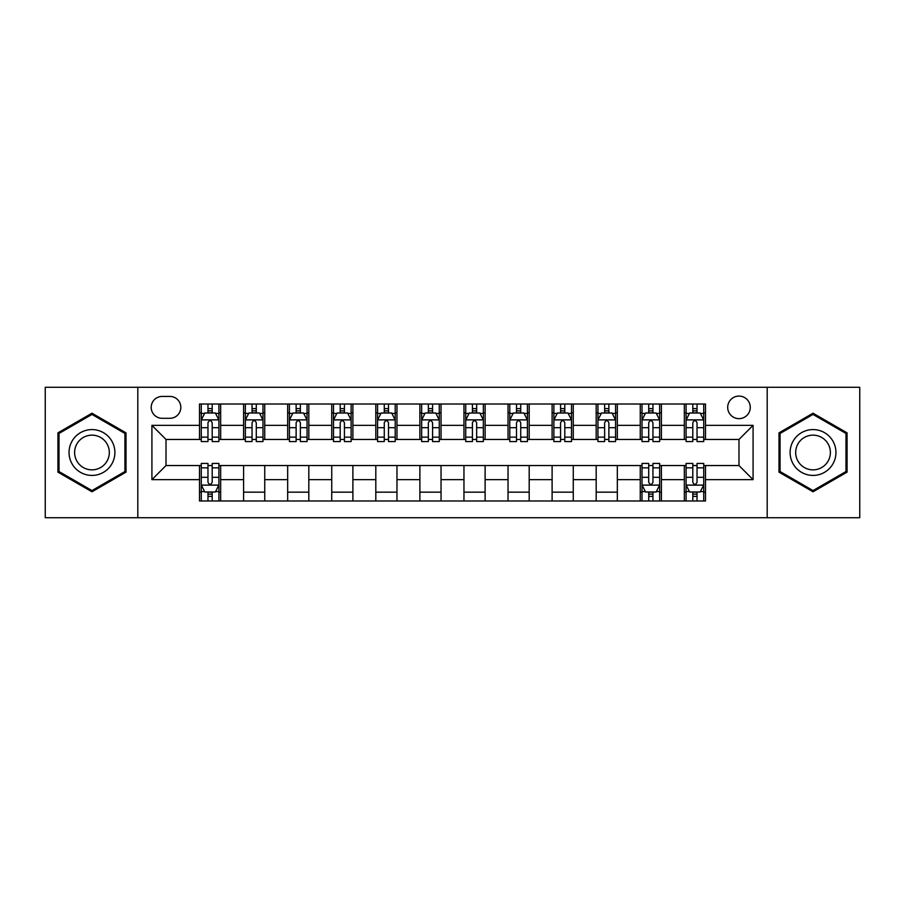 <?xml version="1.0" encoding="UTF-8"?>
<svg xmlns="http://www.w3.org/2000/svg" width="905" height="905" viewBox="0 0 905 905"><rect width="100%" height="100%" fill="white"/><g stroke="black" fill="none" stroke-linecap="round" stroke-linejoin="round"><path stroke-width="1.36" d="M738.989 396.085A11.279 11.279 0 0 0 727.699 407.363A11.279 11.279 0 0 0 738.989 418.653A11.279 11.279 0 0 0 750.268 407.363A11.279 11.279 0 0 0 738.989 396.085M767.191 517.728L859.75 517.728L859.75 387.272L767.191 387.272L767.191 517.728L137.809 517.728L137.809 387.272L45.25 387.272L45.25 517.728L137.809 517.728M162.131 418.302L169.891 418.302A10.928 10.928 0 0 0 180.819 407.363A10.928 10.928 0 0 0 169.891 396.435L162.131 396.435A10.928 10.928 0 0 0 151.203 407.363A10.928 10.928 0 0 0 162.131 418.302M767.191 387.272L137.809 387.272M199.507 479.65L151.916 479.65L151.916 425.35L199.507 425.35L199.507 439.457L166.011 439.457L166.011 465.543L199.507 465.543L199.507 500.985L705.493 500.985L705.493 465.543L738.989 465.543L738.989 439.457L705.493 439.457L705.493 425.35L753.084 425.35L753.084 479.65L705.493 479.65M705.493 425.35L705.493 404.015L199.507 404.015L199.507 425.35M684.338 404.015L684.338 439.457L686.092 439.457M692.8 439.457L697.031 439.457M703.728 439.457L705.493 439.457M684.338 439.457L659.655 439.457M640.254 404.015L640.254 439.457L642.018 439.457M648.715 439.457L652.946 439.457M640.254 439.457L615.581 439.457M596.18 404.015L596.18 439.457L597.945 439.457M604.642 439.457L608.873 439.457M596.18 439.457L571.496 439.457M552.107 404.015L552.107 439.457L553.871 439.457M560.568 439.457L564.799 439.457M552.107 439.457L527.423 439.457M508.033 404.015L508.033 439.457L509.798 439.457M516.495 439.457L520.726 439.457M508.033 439.457L483.349 439.457M463.96 404.015L463.96 439.457L465.724 439.457M472.421 439.457L476.652 439.457M463.96 439.457L439.276 439.457M419.886 404.015L419.886 439.457L421.651 439.457M428.348 439.457L432.579 439.457M419.886 439.457L395.202 439.457M375.813 404.015L375.813 439.457L377.577 439.457M384.274 439.457L388.505 439.457M375.813 439.457L351.129 439.457M331.739 404.015L331.739 439.457L333.504 439.457M340.201 439.457L344.432 439.457M331.739 439.457L307.055 439.457M287.666 404.015L287.666 439.457L289.419 439.457M296.127 439.457L300.358 439.457M287.666 439.457L262.982 439.457M243.581 404.015L243.581 439.457L245.346 439.457M252.054 439.457L256.285 439.457M243.581 439.457L218.908 439.457M199.507 439.457L201.272 439.457M207.969 439.457L212.2 439.457M199.507 465.543L201.272 465.543M207.969 465.543L212.2 465.543M218.908 465.543L220.662 465.543L220.662 500.985M642.018 465.543L220.662 465.543M648.715 465.543L652.946 465.543M659.655 465.543L661.419 465.543L661.419 500.985M686.092 465.543L661.419 465.543M692.8 465.543L697.031 465.543M703.728 465.543L705.493 465.543M220.662 404.015L220.662 439.457M199.507 412.838L201.272 412.838M207.969 412.838L212.2 412.838M218.908 412.838L220.662 412.838M199.507 492.162L201.272 492.162M207.969 492.162L212.2 492.162M218.908 492.162L220.662 492.162M243.581 465.543L243.581 500.985M264.746 404.015L264.746 439.457M243.581 412.838L245.346 412.838M252.054 412.838L256.285 412.838M262.982 412.838L264.746 412.838M264.746 465.543L264.746 500.985M243.581 492.162L264.746 492.162M287.666 465.543L287.666 500.985M308.82 465.543L308.82 500.985M287.666 492.162L308.82 492.162M308.82 404.015L308.82 439.457M287.666 412.838L289.419 412.838M296.127 412.838L300.358 412.838M307.055 412.838L308.82 412.838M331.739 465.543L331.739 500.985M352.893 465.543L352.893 500.985M331.739 492.162L352.893 492.162M352.893 404.015L352.893 439.457M331.739 412.838L333.504 412.838M340.201 412.838L344.432 412.838M351.129 412.838L352.893 412.838M375.813 465.543L375.813 500.985M396.967 465.543L396.967 500.985M375.813 492.162L396.967 492.162M396.967 404.015L396.967 439.457M375.813 412.838L377.577 412.838M384.274 412.838L388.505 412.838M395.202 412.838L396.967 412.838M419.886 465.543L419.886 500.985M441.04 465.543L441.04 500.985M419.886 492.162L441.04 492.162M441.04 404.015L441.04 439.457M419.886 412.838L421.651 412.838M428.348 412.838L432.579 412.838M439.276 412.838L441.04 412.838M463.96 465.543L463.96 500.985M485.114 465.543L485.114 500.985M463.96 492.162L485.114 492.162M485.114 404.015L485.114 439.457M463.96 412.838L465.724 412.838M472.421 412.838L476.652 412.838M483.349 412.838L485.114 412.838M508.033 465.543L508.033 500.985M529.187 465.543L529.187 500.985M508.033 492.162L529.187 492.162M529.187 404.015L529.187 439.457M508.033 412.838L509.798 412.838M516.495 412.838L520.726 412.838M527.423 412.838L529.187 412.838M552.107 465.543L552.107 500.985M573.261 465.543L573.261 500.985M552.107 492.162L573.261 492.162M573.261 404.015L573.261 439.457M552.107 412.838L553.871 412.838M560.568 412.838L564.799 412.838M571.496 412.838L573.261 412.838M596.18 465.543L596.18 500.985M617.334 465.543L617.334 500.985M596.18 492.162L617.334 492.162M617.334 404.015L617.334 439.457M596.18 412.838L597.945 412.838M604.642 412.838L608.873 412.838M615.581 412.838L617.334 412.838M640.254 465.543L640.254 500.985M640.254 492.162L642.018 492.162M648.715 492.162L652.946 492.162M659.655 492.162L661.419 492.162M661.419 404.015L661.419 439.457M640.254 412.838L642.018 412.838M648.715 412.838L652.946 412.838M659.655 412.838L661.419 412.838M684.338 465.543L684.338 500.985M684.338 492.162L686.092 492.162M692.8 492.162L697.031 492.162M703.728 492.162L705.493 492.162M684.338 412.838L686.092 412.838M692.8 412.838L697.031 412.838M703.728 412.838L705.493 412.838M166.011 439.457L151.916 425.35M166.011 465.543L151.916 479.65M753.084 425.35L738.989 439.457M753.084 479.65L738.989 465.543M91.971 491.788L125.999 472.15L125.999 432.85L91.971 413.212L57.943 432.85L57.943 472.15L91.971 491.788M847.057 432.85L813.029 413.212L779.001 432.85L779.001 472.15L813.029 491.788L847.057 472.15L847.057 432.85M212.2 408.596L207.969 408.596M218.908 437.149L212.2 437.149L212.2 441.572L218.908 441.572L218.908 420.056L215.379 413.008L204.802 413.008L201.272 420.056L201.272 441.572L207.969 441.572L207.969 437.149L201.272 437.149M201.272 420.056L201.272 404.015M218.908 420.056L218.908 404.015M207.969 413.008L207.969 404.015M212.2 404.015L212.2 413.008M212.2 437.149L212.2 422.703C210.797 419.988 209.383 419.988 207.969 422.703L207.969 437.149M207.969 496.404L212.2 496.404M201.272 467.851L207.969 467.851L207.969 463.428L201.272 463.428L201.272 484.944L204.802 491.992L215.379 491.992L218.908 484.944L218.908 463.428L212.2 463.428L212.2 467.851L218.908 467.851M218.908 484.944L218.908 500.985M201.272 484.944L201.272 500.985M212.2 491.992L212.2 500.985M207.969 500.985L207.969 491.992M207.969 467.851L207.969 482.297C209.383 485.012 210.797 485.012 212.2 482.297L212.2 467.851M256.285 408.596L252.054 408.596M262.982 437.149L256.285 437.149L256.285 441.572L262.982 441.572L262.982 420.056L259.452 413.008L248.875 413.008L245.346 420.056L245.346 441.572L252.054 441.572L252.054 437.149L245.346 437.149M245.346 420.056L245.346 404.015M262.982 420.056L262.982 404.015M252.054 413.008L252.054 404.015M256.285 404.015L256.285 413.008M256.285 437.149L256.285 422.703C254.871 419.988 253.457 419.988 252.054 422.703L252.054 437.149M300.358 408.596L296.127 408.596M307.055 437.149L300.358 437.149L300.358 441.572L307.055 441.572L307.055 420.056L303.526 413.008L292.949 413.008L289.419 420.056L289.419 441.572L296.127 441.572L296.127 437.149L289.419 437.149M289.419 420.056L289.419 404.015M307.055 420.056L307.055 404.015M296.127 413.008L296.127 404.015M300.358 404.015L300.358 413.008M300.358 437.149L300.358 422.703C298.944 419.988 297.53 419.988 296.127 422.703L296.127 437.149M344.432 408.596L340.201 408.596M351.129 437.149L344.432 437.149L344.432 441.572L351.129 441.572L351.129 420.056L347.599 413.008L337.022 413.008L333.504 420.056L333.504 441.572L340.201 441.572L340.201 437.149L333.504 437.149M333.504 420.056L333.504 404.015M351.129 420.056L351.129 404.015M340.201 413.008L340.201 404.015M344.432 404.015L344.432 413.008M344.432 437.149L344.432 422.703C343.018 419.988 341.615 419.988 340.201 422.703L340.201 437.149M388.505 408.596L384.274 408.596M395.202 437.149L388.505 437.149L388.505 441.572L395.202 441.572L395.202 420.056L391.673 413.008L381.096 413.008L377.577 420.056L377.577 441.572L384.274 441.572L384.274 437.149L377.577 437.149M377.577 420.056L377.577 404.015M395.202 420.056L395.202 404.015M384.274 413.008L384.274 404.015M388.505 404.015L388.505 413.008M388.505 437.149L388.505 422.703C387.091 419.988 385.688 419.988 384.274 422.703L384.274 437.149M111.813 441.04A22.919 22.919 0 0 0 80.511 432.647A22.919 22.919 0 0 0 72.117 463.96A22.919 22.919 0 0 0 103.43 472.353A22.919 22.919 0 0 0 111.813 441.04M106.994 443.823A17.353 17.353 0 0 0 83.294 437.477A17.353 17.353 0 0 0 76.936 461.177A17.353 17.353 0 0 0 100.647 467.523A17.353 17.353 0 0 0 106.994 443.823M91.971 490.567L59.006 471.539L59.006 433.461L91.971 414.433L124.935 433.461L124.935 471.539L91.971 490.567M813.029 475.419A22.919 22.919 0 0 0 835.949 452.5A22.919 22.919 0 0 0 813.029 429.581A22.919 22.919 0 0 0 790.11 452.5A22.919 22.919 0 0 0 813.029 475.419M813.029 469.853A17.353 17.353 0 0 0 830.383 452.5A17.353 17.353 0 0 0 813.029 435.147A17.353 17.353 0 0 0 795.676 452.5A17.353 17.353 0 0 0 813.029 469.853M780.065 433.461L813.029 414.433L845.994 433.461L845.994 471.539L813.029 490.567L780.065 471.539L780.065 433.461M432.579 408.596L428.348 408.596M439.276 437.149L432.579 437.149L432.579 441.572L439.276 441.572L439.276 420.056L435.746 413.008L425.169 413.008L421.651 420.056L421.651 441.572L428.348 441.572L428.348 437.149L421.651 437.149M421.651 420.056L421.651 404.015M439.276 420.056L439.276 404.015M428.348 413.008L428.348 404.015M432.579 404.015L432.579 413.008M432.579 437.149L432.579 422.703C431.165 419.988 429.762 419.988 428.348 422.703L428.348 437.149M476.652 408.596L472.421 408.596M483.349 437.149L476.652 437.149L476.652 441.572L483.349 441.572L483.349 420.056L479.831 413.008L469.254 413.008L465.724 420.056L465.724 441.572L472.421 441.572L472.421 437.149L465.724 437.149M465.724 420.056L465.724 404.015M483.349 420.056L483.349 404.015M472.421 413.008L472.421 404.015M476.652 404.015L476.652 413.008M476.652 437.149L476.652 422.703C475.249 419.988 473.835 419.988 472.421 422.703L472.421 437.149M520.726 408.596L516.495 408.596M527.423 437.149L520.726 437.149L520.726 441.572L527.423 441.572L527.423 420.056L523.905 413.008L513.327 413.008L509.798 420.056L509.798 441.572L516.495 441.572L516.495 437.149L509.798 437.149M509.798 420.056L509.798 404.015M527.423 420.056L527.423 404.015M516.495 413.008L516.495 404.015M520.726 404.015L520.726 413.008M520.726 437.149L520.726 422.703C519.323 419.988 517.909 419.988 516.495 422.703L516.495 437.149M564.799 408.596L560.568 408.596M571.496 437.149L564.799 437.149L564.799 441.572L571.496 441.572L571.496 420.056L567.978 413.008L557.401 413.008L553.871 420.056L553.871 441.572L560.568 441.572L560.568 437.149L553.871 437.149M553.871 420.056L553.871 404.015M571.496 420.056L571.496 404.015M560.568 413.008L560.568 404.015M564.799 404.015L564.799 413.008M564.799 437.149L564.799 422.703C563.396 419.988 561.982 419.988 560.568 422.703L560.568 437.149M608.873 408.596L604.642 408.596M615.581 437.149L608.873 437.149L608.873 441.572L615.581 441.572L615.581 420.056L612.052 413.008L601.474 413.008L597.945 420.056L597.945 441.572L604.642 441.572L604.642 437.149L597.945 437.149M597.945 420.056L597.945 404.015M615.581 420.056L615.581 404.015M604.642 413.008L604.642 404.015M608.873 404.015L608.873 413.008M608.873 437.149L608.873 422.703C607.47 419.988 606.056 419.988 604.642 422.703L604.642 437.149M652.946 408.596L648.715 408.596M659.655 437.149L652.946 437.149L652.946 441.572L659.655 441.572L659.655 420.056L656.125 413.008L645.548 413.008L642.018 420.056L642.018 441.572L648.715 441.572L648.715 437.149L642.018 437.149M642.018 420.056L642.018 404.015M659.655 420.056L659.655 404.015M648.715 413.008L648.715 404.015M652.946 404.015L652.946 413.008M652.946 437.149L652.946 422.703C651.543 419.988 650.129 419.988 648.715 422.703L648.715 437.149M648.715 496.404L652.946 496.404M642.018 467.851L648.715 467.851L648.715 463.428L642.018 463.428L642.018 484.944L645.548 491.992L656.125 491.992L659.655 484.944L659.655 463.428L652.946 463.428L652.946 467.851L659.655 467.851M659.655 484.944L659.655 500.985M642.018 484.944L642.018 500.985M652.946 491.992L652.946 500.985M648.715 500.985L648.715 491.992M648.715 467.851L648.715 482.297C650.129 485.012 651.543 485.012 652.946 482.297L652.946 467.851M697.031 408.596L692.8 408.596M703.728 437.149L697.031 437.149L697.031 441.572L703.728 441.572L703.728 420.056L700.199 413.008L689.621 413.008L686.092 420.056L686.092 441.572L692.8 441.572L692.8 437.149L686.092 437.149M686.092 420.056L686.092 404.015M703.728 420.056L703.728 404.015M692.8 413.008L692.8 404.015M697.031 404.015L697.031 413.008M697.031 437.149L697.031 422.703C695.617 419.988 694.203 419.988 692.8 422.703L692.8 437.149M692.8 496.404L697.031 496.404M686.092 467.851L692.8 467.851L692.8 463.428L686.092 463.428L686.092 484.944L689.621 491.992L700.199 491.992L703.728 484.944L703.728 463.428L697.031 463.428L697.031 467.851L703.728 467.851M703.728 484.944L703.728 500.985M686.092 484.944L686.092 500.985M697.031 491.992L697.031 500.985M692.8 500.985L692.8 491.992M692.8 467.851L692.8 482.297C694.203 485.012 695.617 485.012 697.031 482.297L697.031 467.851M243.581 479.65L220.662 479.65M243.581 425.35L220.662 425.35M287.666 425.35L264.746 425.35M287.666 479.65L264.746 479.65M331.739 425.35L308.82 425.35M331.739 479.65L308.82 479.65M375.813 425.35L352.893 425.35M375.813 479.65L352.893 479.65M419.886 425.35L396.967 425.35M419.886 479.65L396.967 479.65M463.96 425.35L441.04 425.35M463.96 479.65L441.04 479.65M508.033 425.35L485.114 425.35M508.033 479.65L485.114 479.65M552.107 425.35L529.187 425.35M552.107 479.65L529.187 479.65M596.18 425.35L573.261 425.35M596.18 479.65L573.261 479.65M640.254 425.35L617.334 425.35M640.254 479.65L617.334 479.65M684.338 425.35L661.419 425.35M684.338 479.65L661.419 479.65M218.818 419.886L201.363 419.886M201.272 413.427L204.587 413.427M215.594 413.427L218.908 413.427M207.969 427.692L201.272 427.692M218.908 427.692L212.2 427.692M212.2 410.847L207.969 410.847M201.363 485.114L218.818 485.114M218.908 491.573L215.594 491.573M204.587 491.573L201.272 491.573M212.2 477.308L218.908 477.308M201.272 477.308L207.969 477.308M207.969 494.153L212.2 494.153M262.891 419.886L245.436 419.886M245.346 413.427L248.66 413.427M259.667 413.427L262.982 413.427M252.054 427.692L245.346 427.692M262.982 427.692L256.285 427.692M256.285 410.847L252.054 410.847M306.965 419.886L289.51 419.886M289.419 413.427L292.734 413.427M303.741 413.427L307.055 413.427M296.127 427.692L289.419 427.692M307.055 427.692L300.358 427.692M300.358 410.847L296.127 410.847M351.038 419.886L333.583 419.886M333.504 413.427L336.818 413.427M347.814 413.427L351.129 413.427M340.201 427.692L333.504 427.692M351.129 427.692L344.432 427.692M344.432 410.847L340.201 410.847M395.112 419.886L377.656 419.886M377.577 413.427L380.892 413.427M391.888 413.427L395.202 413.427M384.274 427.692L377.577 427.692M395.202 427.692L388.505 427.692M388.505 410.847L384.274 410.847M439.185 419.886L421.741 419.886M421.651 413.427L424.965 413.427M435.961 413.427L439.276 413.427M428.348 427.692L421.651 427.692M439.276 427.692L432.579 427.692M432.579 410.847L428.348 410.847M483.259 419.886L465.815 419.886M465.724 413.427L469.039 413.427M480.035 413.427L483.349 413.427M472.421 427.692L465.724 427.692M483.349 427.692L476.652 427.692M476.652 410.847L472.421 410.847M527.344 419.886L509.888 419.886M509.798 413.427L513.112 413.427M524.108 413.427L527.423 413.427M516.495 427.692L509.798 427.692M527.423 427.692L520.726 427.692M520.726 410.847L516.495 410.847M571.417 419.886L553.962 419.886M553.871 413.427L557.186 413.427M568.182 413.427L571.496 413.427M560.568 427.692L553.871 427.692M571.496 427.692L564.799 427.692M564.799 410.847L560.568 410.847M615.491 419.886L598.035 419.886M597.945 413.427L601.259 413.427M612.266 413.427L615.581 413.427M604.642 427.692L597.945 427.692M615.581 427.692L608.873 427.692M608.873 410.847L604.642 410.847M659.564 419.886L642.109 419.886M642.018 413.427L645.333 413.427M656.34 413.427L659.655 413.427M648.715 427.692L642.018 427.692M659.655 427.692L652.946 427.692M652.946 410.847L648.715 410.847M642.109 485.114L659.564 485.114M659.655 491.573L656.34 491.573M645.333 491.573L642.018 491.573M652.946 477.308L659.655 477.308M642.018 477.308L648.715 477.308M648.715 494.153L652.946 494.153M703.638 419.886L686.182 419.886M686.092 413.427L689.406 413.427M700.413 413.427L703.728 413.427M692.8 427.692L686.092 427.692M703.728 427.692L697.031 427.692M697.031 410.847L692.8 410.847M686.182 485.114L703.638 485.114M703.728 491.573L700.413 491.573M689.406 491.573L686.092 491.573M697.031 477.308L703.728 477.308M686.092 477.308L692.8 477.308M692.8 494.153L697.031 494.153"/></g></svg>
